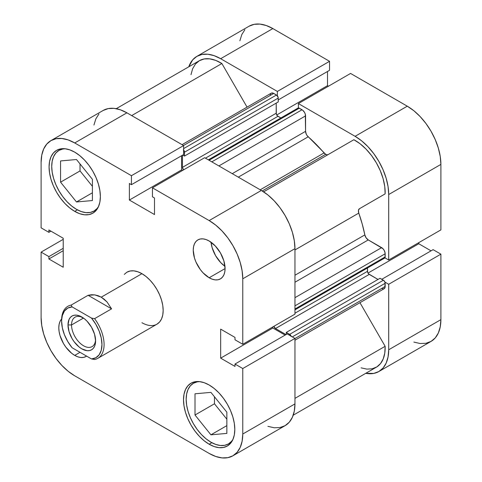 <?xml version="1.0" encoding="UTF-8"?>
<svg xmlns="http://www.w3.org/2000/svg" width="482" height="482" viewBox="0 0 482 482"><rect width="100%" height="100%" fill="white"/><g stroke="black" fill="none" stroke-linecap="round" stroke-linejoin="round"><path stroke-width="0.72" d="M210.929 442.193A35.023 20.22 60 0 1 188.046 411.333A35.023 20.22 60 0 1 193.415 383.268A35.023 20.22 60 0 1 199.693 381.63L197.168 381.877L193.415 383.268L190.336 385.823L188.046 389.444L186.636 393.993L186.16 399.301L186.636 405.151L188.046 411.333L190.336 417.599L193.415 423.708L197.168 429.432L201.452 434.547L206.097 438.855L210.929 442.193A35.023 20.22 60 0 0 228.438 443.928L224.684 445.32L220.407 445.488L215.761 444.434L210.929 442.193M96.954 209.369L94.002 211.074L97.081 208.519L98.557 206.459A35.023 20.22 60 0 1 94.002 211.074A35.023 20.22 60 0 1 76.487 209.339A35.023 20.22 60 0 1 53.61 178.479A35.023 20.22 60 0 1 58.979 150.414A35.023 20.22 60 0 1 65.257 148.775M209.158 277.765L225.082 268.576L223.865 260.84L220.419 252.881L215.249 245.916L209.158 241A22.515 13.002 60 0 1 223.865 260.84A22.515 13.002 60 0 1 220.419 278.879A22.515 13.002 60 0 1 209.158 277.765L212.267 279.205L215.249 279.885L218.003 279.771L220.419 278.879L222.395 277.24L223.865 274.909L224.775 271.981L225.082 268.576L209.158 277.765A22.515 13.002 60 0 1 194.451 257.924A22.515 13.002 60 0 1 197.903 239.885L195.921 241.524L194.451 243.856L193.547 246.778L193.24 250.188L194.451 257.924L195.921 261.955L200.313 269.558L203.067 272.848L209.158 277.765M74.722 355.385L80.03 352.318L74.722 355.385L77.825 356.825L80.813 357.505L83.567 357.391L85.977 356.499A22.515 13.002 60 0 1 74.722 355.385A22.515 13.002 60 0 1 60.611 337.37A22.515 13.002 60 0 1 61.654 318.957L60.015 321.476L59.105 324.398L58.798 327.808L59.105 331.574L60.015 335.544L63.461 343.503L65.877 347.179L71.613 353.24L74.722 355.385M86.585 356.108A22.515 13.002 60 0 1 85.977 356.499L86.585 356.108M209.158 444.235L211.827 442.693L209.158 444.235L214.165 446.555L218.973 447.651L223.407 447.471L227.299 446.031A36.277 20.943 60 0 1 209.158 444.235A36.277 20.943 60 0 1 185.462 412.273A36.277 20.943 60 0 1 191.023 383.202A36.277 20.943 60 0 1 209.158 385.004A36.277 20.943 60 0 1 232.854 416.966A36.277 20.943 60 0 1 227.293 446.031L230.486 443.386L232.854 439.632L234.318 434.921L234.806 429.426L234.318 423.365L232.854 416.966L230.486 410.477L227.299 404.145L223.407 398.222L218.973 392.92L214.165 388.462L209.158 385.004L204.157 382.684L199.343 381.587L194.909 381.768L191.023 383.208L187.835 385.853L185.462 389.607L184.004 394.318L183.509 399.813L184.004 405.874L185.462 412.273L187.835 418.762L191.023 425.088L194.909 431.016L199.343 436.312L204.157 440.777L209.158 444.235M74.722 211.381L77.391 209.839L74.722 211.381L79.723 213.701L84.537 214.797L88.971 214.617L92.857 213.177A36.277 20.943 60 0 1 74.722 211.381A36.277 20.943 60 0 1 51.026 179.418A36.277 20.943 60 0 1 56.581 150.348L53.394 152.999L51.026 156.746L49.562 161.464L49.074 166.959L49.562 173.02L51.026 179.418L53.394 185.907L56.581 192.234L60.473 198.162L64.907 203.458L69.715 207.923L74.722 211.381M74.722 152.149A36.277 20.943 60 0 1 98.418 184.112A36.277 20.943 60 0 1 92.857 213.177L96.045 210.532L98.418 206.778L99.876 202.066L100.37 196.572L99.876 190.511L98.418 184.112L96.045 177.623L92.857 171.291L88.971 165.368L84.537 160.066L79.723 155.608L74.722 152.149L69.715 149.83L64.907 148.733L60.473 148.914L56.581 150.348A36.277 20.943 60 0 1 74.722 152.149M61.636 320.669A30.023 17.334 60 0 1 67.848 306.305A30.023 17.334 60 0 1 71.125 305.1L88.104 295.297L94.767 294.882L101.256 297.171L107.022 301.961L111.571 308.848L94.593 318.65A30.023 17.334 60 0 1 97.87 358.301L156.951 324.187L159.59 322L161.548 318.897L162.759 314.993L163.169 310.45L162.759 305.431L161.548 300.135L159.59 294.767L156.951 289.525L153.734 284.621L150.065 280.235L146.082 276.541L141.937 273.68A30.023 17.334 60 0 1 161.548 300.135A30.023 17.334 60 0 1 156.951 324.187A30.023 17.334 60 0 1 141.937 322.705M267.902 426.341L274.204 427.775L280.018 427.54L285.109 425.654L289.29 422.184L292.393 417.267L294.309 411.092L294.954 403.898L294.954 338.412L287.17 333.918L234.987 364.043L242.771 368.537L242.771 434.023L242.121 441.223L240.211 447.398L237.102 452.315L232.927 455.785L227.829 457.671L222.021 457.9L215.719 456.466L209.158 453.429L74.722 375.809L68.161 371.279L61.859 365.428L56.051 358.488L50.953 350.721L46.778 342.431L43.669 333.924L41.759 325.543L41.109 317.596L41.109 252.11L48.893 256.605L48.893 258.973L63.22 267.245L63.22 238.241L48.893 229.968L48.893 232.342L41.109 227.847L41.109 162.362L41.759 155.162L43.669 148.986L46.778 144.07L50.953 140.599L56.051 138.714L61.859 138.485L68.161 139.913L74.722 142.955L131.435 175.695L131.435 184.684L129.381 183.497L129.381 200.048L154.499 214.55L154.499 198L152.445 196.819L152.445 187.829L209.158 220.575L215.719 225.106L222.021 230.95L227.829 237.891L232.927 245.663L237.102 253.954L240.211 262.455L242.121 270.842L242.771 278.789L242.771 344.275L234.987 339.78L234.987 337.406L220.66 329.134L220.66 358.144L234.987 366.416L234.987 364.043L287.17 333.918L294.954 338.412L294.954 403.898L242.771 434.023L242.771 368.537L294.954 338.412L242.771 368.537L234.987 364.043L234.987 366.416L220.66 358.144L272.842 328.013L272.842 326.91L272.842 328.013L220.66 358.144L220.66 329.134L234.987 337.406L234.987 339.78L242.771 344.275L242.771 278.789L294.954 248.658L294.309 240.717L292.393 232.33L289.29 223.829L285.109 215.532L280.018 207.766L274.204 200.825L267.902 194.975L261.34 190.444L204.633 157.704L152.445 187.829L209.158 220.575L261.34 190.444L204.633 157.704L152.445 187.829L152.445 196.819L154.499 198L154.499 214.55L129.381 200.048L181.563 169.917L181.563 155.74L181.563 169.917L129.381 200.048L129.381 183.497L131.435 184.684L183.618 154.559L183.618 145.57L126.905 112.83L120.349 109.788L114.041 108.354L108.233 108.589L103.136 110.474A47.531 27.444 -120 0 1 126.905 112.83L74.722 142.955L131.435 175.695L183.618 145.57L126.905 112.83L74.722 142.955A47.531 27.444 60 0 0 50.953 140.599L103.136 110.474M285.115 335.098L272.842 328.013L285.115 335.098M294.954 314.144L294.954 248.658L294.954 314.144L242.771 344.275L294.954 314.144M182.521 170.471L181.563 169.917L182.521 170.471M98.961 113.939L95.852 118.855L93.942 125.037M209.158 241L206.055 239.56L203.067 238.879L200.313 238.988L197.903 239.885A22.515 13.002 60 0 1 209.158 241M126.929 272.191A30.023 17.334 60 0 1 141.937 273.68L137.798 271.764L133.815 270.854L130.146 271.005L126.929 272.191L124.29 274.385M232.927 455.785L285.109 425.654A47.531 27.444 -120 0 0 294.954 403.898L242.771 434.023A47.531 27.444 60 0 1 232.927 455.785A47.531 27.444 60 0 1 209.158 453.429L74.722 375.809A47.531 27.444 60 0 1 41.109 317.596L41.109 252.11L48.893 256.605L63.22 248.332L48.893 256.605L48.893 258.973L63.22 250.7L48.893 258.973L63.22 267.245L63.22 238.241L48.893 229.968L48.893 232.342L41.109 227.847L41.109 162.362A47.531 27.444 60 0 1 50.953 140.599M41.109 252.11L63.22 239.343L41.109 252.11M242.771 278.789L294.954 248.658A47.531 27.444 -120 0 0 261.34 190.444L209.158 220.575A47.531 27.444 60 0 1 242.771 278.789M80.03 163.916L80.03 170.929L92.411 186.335L80.03 170.929L80.03 163.916M214.466 396.77L214.466 403.783L226.847 419.189L214.466 403.783L214.466 396.77M183.618 154.559L131.435 184.684L131.435 175.695L183.618 145.57L183.618 154.559M48.893 232.342L50.947 231.155L48.893 232.342M211.038 242.211A22.515 13.002 -120 0 0 224.967 266.341L220.756 262.636L215.593 255.671L212.14 247.712L211.038 242.211M76.487 201.97L92.411 200.548L92.411 179.322L76.487 159.518L60.569 160.94L60.569 182.166L80.03 170.929L60.569 182.166L76.487 201.97L92.411 192.782L76.487 201.97L92.411 200.548L92.411 179.322L76.487 159.518L60.569 160.94L60.569 182.166L76.487 201.97M94.002 211.074L90.248 212.466L85.965 212.634L81.319 211.58L76.487 209.339L71.655 206.001L67.01 201.693L62.732 196.578L58.979 190.854L55.9 184.745L53.61 178.479L52.201 172.297L51.725 166.447L52.201 161.139L53.61 156.59L55.9 152.969L58.979 150.414L62.732 149.022L65.251 148.769M232.999 439.313A35.023 20.22 60 0 1 228.438 443.928L231.517 441.373L232.999 439.313M226.847 433.402L226.847 412.176L210.929 392.372L195.005 393.794L195.005 415.02L214.466 403.783L195.005 415.02L210.929 434.824L226.847 425.636L210.929 434.824L226.847 433.402L226.847 412.176L210.929 392.372L195.005 393.794L195.005 415.02L210.929 434.824L226.847 433.402M384.919 282.097L388.703 284.284L388.703 349.769L388.058 356.963L386.148 363.145L383.039 368.061L378.864 371.526L373.767 373.411L365.748 373.321A47.531 27.444 60 0 0 378.864 371.526A47.531 27.444 60 0 0 388.703 349.769L440.891 319.638L440.891 254.153L433.107 249.658L381.786 279.289L433.107 249.658L440.891 254.153L388.703 284.284L388.703 349.769L440.891 319.638L440.891 254.153L388.703 284.284L384.919 282.097M196.891 56.346A47.531 27.444 60 0 0 188.781 66.805L192.71 59.816L196.891 56.346L201.982 54.46L207.796 54.225L214.098 55.659L220.66 58.702L277.367 91.441L277.367 95.81L277.367 91.441L329.555 61.316L272.842 28.571L266.281 25.534L259.979 24.1L254.171 24.329L249.073 26.215L196.891 56.346A47.531 27.444 60 0 1 220.66 58.702L277.367 91.441L329.555 61.316L272.842 28.571L220.66 58.702L272.842 28.571A47.531 27.444 -120 0 0 249.073 26.215M298.382 107.944L298.382 103.576L355.095 136.316L361.651 140.846L367.959 146.697L373.767 153.638L378.864 161.404L383.039 169.7L386.148 178.201L388.058 186.588L388.703 194.529L388.703 260.015L384.919 257.828L388.703 260.015L440.891 229.89L440.891 164.404L440.241 156.457L438.331 148.076L435.222 139.569L431.047 131.279L425.949 123.513L420.141 116.572L413.839 110.721L407.278 106.191L350.565 73.445L298.382 103.576L355.095 136.316L407.278 106.191L350.565 73.445L298.382 103.576L298.382 107.944M328.453 86.212L327.501 85.663L327.501 71.487L327.501 85.663L276.722 114.981L327.501 85.663L328.453 86.212M329.555 70.3L329.555 61.316L329.555 70.3L278.235 99.931L329.555 70.3M244.898 29.685L241.789 34.602L239.879 40.777M413.839 342.087L420.141 343.515L425.949 343.286L431.047 341.401L435.222 337.93L438.331 333.014L440.241 326.838L440.891 319.638A47.531 27.444 -120 0 1 431.047 341.401L378.864 371.526M431.053 250.845L418.78 243.759L418.78 242.657L418.78 243.759L367.995 273.077L418.78 243.759L431.053 250.845M388.703 194.529L388.703 260.015L440.891 229.89L440.891 164.404L388.703 194.529L440.891 164.404A47.531 27.444 -120 0 0 407.278 106.191L355.095 136.316A47.531 27.444 60 0 1 388.703 194.529M328.164 154.565L327.013 154.788L325.663 154.318L262.208 190.956L325.663 154.318A5.001 2.886 -120 0 0 328.134 154.583M294.954 275.252L364.838 234.903A112.571 64.998 -120 0 0 358.783 213.098L294.954 249.953L358.783 213.098L358.439 210.405L359.433 208.73L385.142 193.885L384.757 186.516L383.106 178.665L380.268 170.664L376.358 162.85L371.55 155.559L366.037 149.101L360.06 143.744L353.872 139.726L263.606 191.842L353.872 139.726A42.53 24.552 -120 0 1 385.142 193.885L359.433 208.73A5.001 2.886 -120 0 0 358.783 213.098L362.235 224.058L364.838 234.903A5.001 2.886 -120 0 0 368.26 239.922L366.103 237.825L364.838 234.903L294.954 275.252M361.114 367.856L366.886 369.116L372.182 368.802L376.785 366.935L380.515 363.591L383.214 358.903L384.781 353.059L385.142 346.299L359.964 302.69L385.142 346.299L294.954 398.367L385.142 346.299A42.53 24.552 -120 0 1 376.358 367.194L293.219 415.195M381.63 288.489L383.594 288.935L384.901 287.856L385.034 282.422L384.076 280.765L380.039 278.277L286.284 332.405L286.284 334.43L286.284 332.405L380.039 278.277L383.401 280.217L289.646 334.345L286.284 332.405L289.646 334.345L383.401 280.217A2.5 1.446 -120 0 1 385.166 283.283L292.315 336.888L385.166 283.283L385.166 286.447L294.954 338.533L385.166 286.447A5.001 2.886 -120 0 1 384.13 288.736L294.954 340.226M378.002 279.452L368.573 273.848L367.615 272.191L367.477 267.992L367.477 271.33L294.954 313.204L367.477 271.33A2.5 1.446 -120 0 0 369.248 274.397L275.493 328.525L273.86 326.32A2.5 1.446 60 0 0 275.493 328.525L286.001 334.592L275.493 328.525L369.248 274.397L378.002 279.452M384.076 258.189L385.034 257.635L385.1 252.93L384.13 250.279L382.985 248.73L368.26 239.922L381.63 247.64L294.954 297.683L381.63 247.64A5.001 2.886 -120 0 1 385.166 253.767L385.166 256.93L294.954 309.016L385.166 256.93A2.5 1.446 -120 0 1 384.648 258.075L294.954 309.866M208.338 159.843L298.033 108.058A2.5 1.446 -120 0 1 299.286 108.179L209.074 160.265L299.286 108.179L302.027 109.763L211.815 161.85L302.027 109.763A5.001 2.886 -120 0 1 305.564 115.891L218.888 165.935L305.564 115.891L305.564 131.327L232.258 173.653L305.564 131.327A5.001 2.886 -120 0 0 308.203 136.798A112.571 64.998 -120 0 1 324.055 152.945L260.22 189.8L324.055 152.945A5.001 2.886 -120 0 0 325.663 154.318L307.148 135.647L306.299 134.243L305.564 131.327L305.299 114.174L304.528 112.402L302.72 110.239L298.611 107.944L297.653 108.498M280.861 117.97L277.295 115.752L276.337 114.095L276.204 103.124L276.204 113.234A2.5 1.446 -120 0 0 277.969 116.301L280.861 117.97M271.221 93.177A5.001 2.886 -120 0 1 273.728 93.424L183.509 145.51L273.728 93.424L276.469 95.008A2.5 1.446 -120 0 1 278.235 98.069L184.486 152.198L184.486 156.078L184.486 152.198L278.235 98.069L278.235 101.949L184.486 156.078L182.732 155.065L184.486 156.078L278.235 101.949L278.102 97.213L276.469 95.008L273.035 93.104L271.221 93.177L182.045 144.66M270.782 93.538L270.257 94.707M116.252 108.679L199.391 60.678A42.53 24.552 -120 0 1 221.883 63.522L131.688 115.59L221.883 63.522L247.055 107.125L221.883 63.522L215.695 60.395L209.718 58.846L204.205 58.943L199.391 60.678L195.487 63.979L192.643 68.703L190.999 74.656M291.279 336.55L289.646 334.345A2.5 1.446 60 0 1 291.17 336.225M183.54 169.881L182.449 167.362L182.449 155.234L182.449 167.362L276.204 113.234L182.449 167.362A2.5 1.446 60 0 0 183.54 169.881M183.618 149.938A2.5 1.446 60 0 1 184.486 152.198L183.389 149.679M308.203 136.798L238.313 177.147L308.203 136.798M294.954 282.241L368.26 239.922L294.954 282.241M294.954 305.853L385.166 253.767L294.954 305.853M205.446 158.174L277.969 116.301L205.446 158.174M276.469 95.008L183.618 148.613L276.469 95.008M71.535 324.952A17.009 9.821 -120 0 0 83.139 345.528A17.009 9.821 -120 0 0 95.563 339.81A17.009 9.821 60 0 1 92.068 346.624A17.009 9.821 60 0 1 78.964 342.069A17.009 9.821 60 0 1 71.535 324.952L83.464 318.066L71.535 324.952A17.009 9.821 60 0 1 75.059 317.162A17.009 9.821 60 0 1 82.711 317.548A17.009 9.821 -120 0 0 71.535 324.952L67.998 324.952L71.535 324.952M95.593 340.882A19.515 11.267 60 0 1 81.795 348.848A19.515 11.267 60 0 1 67.998 324.952L69.046 331.652L72.041 338.551L74.132 341.738L79.102 346.986L81.795 348.848L87.079 350.685L89.459 350.589L91.55 349.812L93.267 348.39L94.544 346.371L95.328 343.835L95.593 340.882L94.544 334.177L91.55 327.284L87.079 321.247L84.489 318.843L79.102 315.734L76.517 315.15L74.132 315.24L72.041 316.017L70.324 317.439L69.046 319.458L67.998 324.952A19.515 11.267 60 0 1 81.795 316.981A19.515 11.267 60 0 1 95.593 340.882M101.256 297.171L141.937 273.68L101.256 297.171L98.069 295.695L94.767 294.882L91.423 294.749L88.104 295.297L71.125 305.1A30.023 17.334 -120 0 0 61.63 320.048L62.347 315.529L64.449 311.029L67.781 308.082L72.113 306.901L91.478 318.078L95.81 324.259L99.141 331.062L101.244 337.99L101.961 344.558L101.244 350.3L99.141 354.8L95.81 357.752L91.478 358.933L72.113 347.751L67.781 341.569L64.449 334.773L62.347 327.844L61.63 321.271A28.516 16.466 60 0 1 72.113 306.901L71.125 305.1L72.113 306.901L91.478 318.078A28.516 16.466 60 0 1 101.961 344.558A28.516 16.466 60 0 1 91.478 358.933L94.593 359.506A30.023 17.334 -120 0 0 94.593 318.65L91.478 318.078L94.593 318.65L111.571 308.848L88.104 295.297L111.571 308.848L107.022 301.961L104.263 299.274L101.256 297.171M97.87 358.301A30.023 17.334 60 0 1 94.593 359.506L91.478 358.933L72.113 347.751A28.516 16.466 60 0 1 61.63 321.271M196.367 381.563L193.415 383.268M61.931 148.709L58.979 150.414M231.39 442.223L228.438 443.928"/></g></svg>

